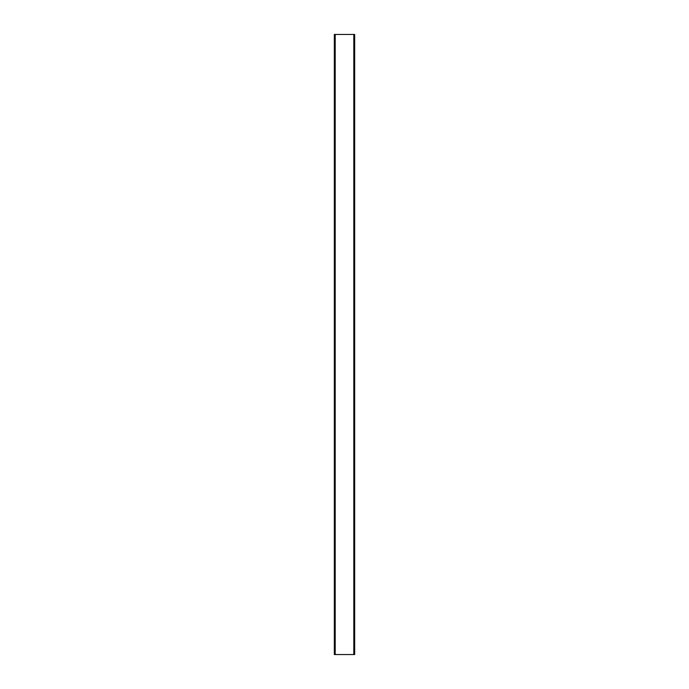 <?xml version="1.0" encoding="UTF-8"?>
<svg xmlns="http://www.w3.org/2000/svg" width="689" height="689" viewBox="0 0 689 689"><rect width="100%" height="100%" fill="white"/><g stroke="black" fill="none" stroke-linecap="round" stroke-linejoin="round"><path stroke-width="1.03" d="M353.801 34.45L354.671 34.45L354.671 654.55L334.329 654.55L334.329 34.45L353.801 34.45L353.801 654.55M335.198 34.45L335.198 654.55"/></g></svg>
